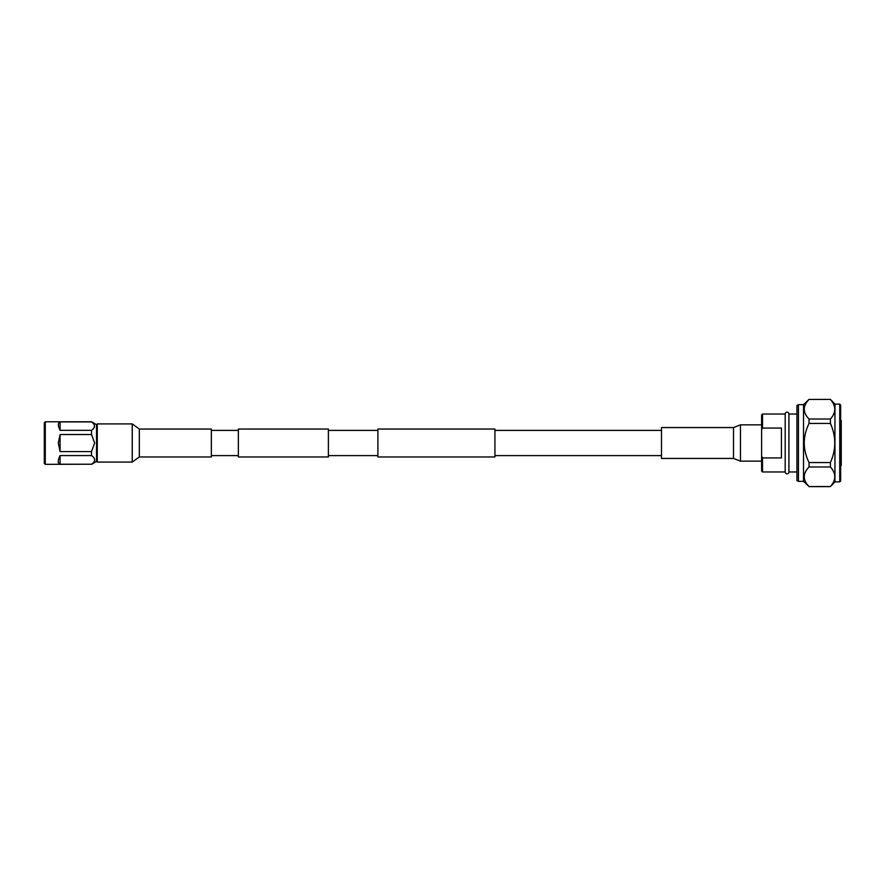 <?xml version="1.0" encoding="UTF-8"?>
<svg xmlns="http://www.w3.org/2000/svg" width="886" height="886" viewBox="0 0 886 886"><rect width="100%" height="100%" fill="white"/><g stroke="black" fill="none" stroke-linecap="round" stroke-linejoin="round"><path stroke-width="1.33" d="M494.931 443L494.931 456.954L377.901 456.954L377.901 429.045L494.931 429.045L494.931 443M238.356 456.954L238.356 429.045L328.385 429.045L328.385 456.954L238.356 456.954M733.508 458.439L661.488 458.439L661.488 427.561L733.508 427.561L733.508 458.439L740.474 461.152L761.617 461.152M733.508 427.561L740.474 424.848L740.474 461.152M839.751 404.127L840.648 405.024L840.648 480.976L839.751 481.873L839.751 404.127L834.944 404.127L830.415 399.376L809.04 399.453L830.415 399.376M840.648 465.504L841.246 465.504L841.246 420.496L840.648 420.496M841.246 420.496L841.246 465.504M796.946 471.961L788.928 471.961L788.928 414.039A1.872 1.872 0 0 0 787.056 412.167A1.872 1.872 0 0 0 785.184 414.039L762.514 414.039L762.514 428.06L781.419 428.06L781.419 457.94L762.514 457.94L762.514 471.961L785.184 471.961L785.184 414.039M788.928 471.961A1.872 1.872 0 0 1 787.056 473.833A1.872 1.872 0 0 1 785.184 471.961M796.946 414.039L788.928 414.039M796.946 480.522L796.946 405.478L798.43 404.625L798.43 481.375L796.946 480.522M798.43 481.375L803.524 481.375L803.524 404.625L798.43 404.625M839.751 481.873L834.944 481.873L834.944 404.127M803.524 481.375L809.04 486.547C802.672 480.068 802.672 473.545 809.04 466.977L809.04 462.57C802.672 449.534 802.672 436.488 809.04 423.43L809.04 419.023C802.672 412.544 802.672 406.021 809.04 399.453M803.524 404.625L809.04 399.376M834.944 481.873L830.415 486.624L809.04 486.624M830.415 399.453C836.207 405.954 836.207 412.477 830.415 419.023L809.04 419.023M809.04 423.43L830.415 423.43L830.415 419.023M830.415 423.43C836.207 436.466 836.207 449.512 830.415 462.57L809.04 462.57M809.04 466.977L830.415 466.977L830.415 462.57M830.415 466.977C836.207 473.478 836.207 480.002 830.415 486.547L809.04 486.547M762.514 471.961L761.617 471.064L761.617 414.936L762.514 414.039M761.617 429.898L762.514 428.06M762.514 457.94L761.761 456.412M804.178 409.343L804.278 410.606M804.178 476.867L804.278 478.13M139.335 456.954L139.335 429.045L211.355 429.045L211.355 456.954L139.335 456.954L132.236 462.082L132.236 423.918L97.272 423.918L97.272 462.082L132.236 462.082M139.335 429.045L132.236 423.918M45.275 464.342L45.275 421.78L44.3 422.766L44.3 463.356L45.275 464.342L91.535 464.22L60.082 464.22C57.645 463.456 57.645 460.565 60.082 455.57L91.535 455.57C95.655 458.45 95.655 461.329 91.535 464.22M45.275 421.78L91.535 421.78L96.541 424.682L96.541 461.44L91.535 464.342M91.535 451.594L60.082 451.594L58.288 443.055L60.082 434.528L91.535 434.528L94.625 443.055L91.535 451.594L91.535 455.57M94.47 461.063L94.713 459.9M91.535 430.341L60.082 430.341C57.778 425.546 57.778 422.733 60.082 421.924L91.535 421.924C95.422 424.726 95.422 427.528 91.535 430.341L91.535 434.528M94.315 427.251L94.536 426.133M60.082 421.924L60.082 430.341M60.082 434.528L60.082 451.594M60.082 455.57L60.082 464.22M661.488 455.603L494.931 455.603M238.356 455.603L211.355 455.603M377.901 455.603L328.385 455.603M377.901 430.397L328.385 430.397M238.356 430.397L211.355 430.397M661.488 430.397L494.931 430.397M740.474 424.848L761.617 424.848M96.541 458.394L97.272 458.394M96.541 427.716L97.272 427.716"/></g></svg>
